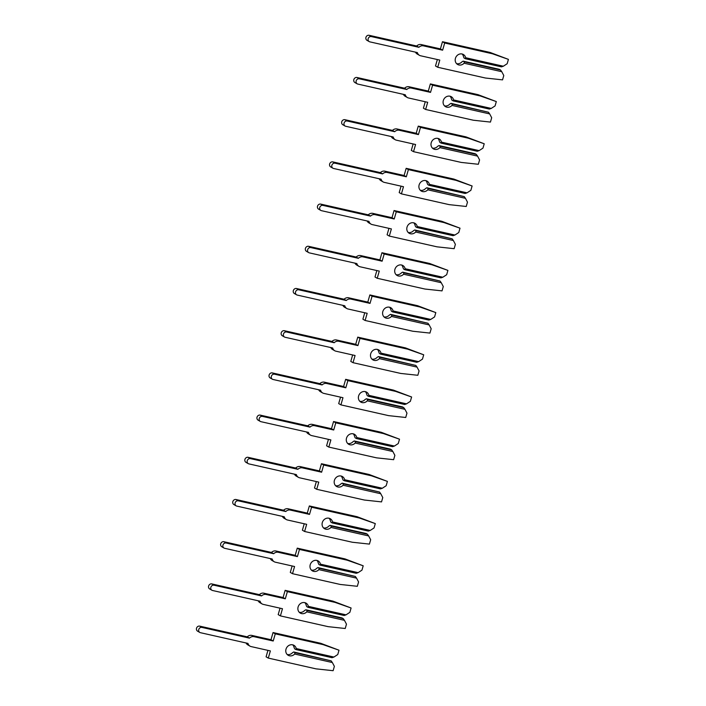 <?xml version="1.0" encoding="UTF-8"?>
<svg xmlns="http://www.w3.org/2000/svg" width="706" height="706" viewBox="0 0 706 706"><rect width="100%" height="100%" fill="white"/><g stroke="black" fill="none" stroke-linecap="round" stroke-linejoin="round"><path stroke-width="1.06" d="M464.089 63.213L501.772 71.703L503.784 75.533L502.54 79.866L485.446 78.022L437.729 67.264L439.785 60.089L420.599 55.774A5.198 4.651 -60 0 1 419.426 55.306A5.198 4.651 -60 0 1 417.387 52.579L369.847 41.857A2.762 2.471 -60 0 1 371.365 36.58L418.905 47.302A5.198 4.651 -60 0 1 423.441 45.855L442.627 50.179L444.683 43.004L492.4 53.753L508.417 59.375L507.173 63.716L503.343 66.223L465.66 57.724A5.745 5.145 120 0 0 463.365 54.503A5.745 5.145 120 0 0 462.059 53.991A5.745 5.145 120 0 0 455.688 57.61A5.745 5.145 120 0 0 457.612 64.458A5.745 5.145 120 0 0 458.918 64.97A5.745 5.145 120 0 0 464.089 63.213L464.416 61.881L463.136 61.148L461.865 61.925A5.745 5.145 120 0 1 456.694 63.681A5.745 5.145 120 0 1 456.588 63.664M418.905 47.302L416.681 46.014A5.198 4.651 -60 0 1 421.226 44.566L440.412 48.89L442.468 41.716L490.185 52.473L508.417 59.375M419.426 55.306L417.202 54.027A5.198 4.651 -60 0 1 415.481 52.147M465.66 57.724L465.325 58.722L464.036 57.98L463.436 56.445A5.745 5.145 120 0 0 462.165 54.018M465.325 58.722L501.472 66.867L503.343 66.223M463.136 61.148L499.283 69.294L500.563 70.035L464.416 61.881M501.772 71.703L500.563 70.035M369.22 41.61L366.996 40.33A2.762 2.471 -60 0 1 369.141 35.3L416.681 46.014M437.729 67.264L435.505 65.985L437.349 59.542M440.412 48.89L442.627 50.179M442.468 41.716L444.683 43.004M490.185 52.473L492.4 53.753M451.99 105.415L489.673 113.913L491.685 117.734L490.441 122.076L473.347 120.223L425.63 109.474L427.686 102.299L408.5 97.975A5.198 4.651 -60 0 1 407.318 97.507A5.198 4.651 -60 0 1 405.288 94.781L357.748 84.058A2.762 2.471 -60 0 1 359.257 78.79L406.797 89.503A5.198 4.651 -60 0 1 411.342 88.056L430.528 92.38L432.584 85.205L480.301 95.963L496.318 101.576L495.074 105.918L491.244 108.424L453.561 99.925A5.745 5.145 120 0 0 451.266 96.704A5.745 5.145 120 0 0 449.96 96.201A5.745 5.145 120 0 0 443.58 99.811A5.745 5.145 120 0 0 445.512 106.659A5.745 5.145 120 0 0 446.81 107.171A5.745 5.145 120 0 0 451.99 105.415L452.308 104.091L451.028 103.35L449.766 104.135A5.745 5.145 120 0 1 444.595 105.882A5.745 5.145 120 0 1 444.489 105.865M406.797 89.503L404.582 88.215A5.198 4.651 -60 0 1 409.118 86.767L428.304 91.092L430.36 83.917L478.077 94.675L496.318 101.576M407.318 97.507L405.103 96.228A5.198 4.651 -60 0 1 403.382 94.348M453.561 99.925L453.217 100.923L451.937 100.181L451.337 98.646A5.745 5.145 120 0 0 450.066 96.219M453.217 100.923L489.373 109.068L491.244 108.424M451.028 103.35L488.464 112.236L452.308 104.091M489.673 113.913L488.464 112.236M357.121 83.82L354.897 82.531A2.762 2.471 -60 0 1 357.042 77.501L404.582 88.215M425.63 109.474L423.406 108.186L425.25 101.752M428.304 91.092L430.528 92.38M430.36 83.917L432.584 85.205M478.077 94.675L480.301 95.963M439.882 147.616L477.565 156.114L479.586 159.935L478.341 164.277L461.239 162.424L413.522 151.675L415.578 144.501L396.401 140.176A5.198 4.651 -60 0 1 395.219 139.717A5.198 4.651 -60 0 1 393.189 136.982L345.649 126.259A2.762 2.471 -60 0 1 347.158 120.991L394.698 131.704A5.198 4.651 -60 0 1 399.243 130.257L418.429 134.581L420.485 127.407L468.202 138.164L484.219 143.777L482.975 148.119L479.145 150.625L441.462 142.127A5.745 5.145 120 0 0 439.158 138.905A5.745 5.145 120 0 0 437.861 138.402A5.745 5.145 120 0 0 431.481 142.012A5.745 5.145 120 0 0 433.405 148.86A5.745 5.145 120 0 0 434.711 149.372A5.745 5.145 120 0 0 439.882 147.616L440.209 146.292L438.929 145.551L437.667 146.336A5.745 5.145 120 0 1 432.496 148.092A5.745 5.145 120 0 1 432.39 148.066M394.698 131.704L392.483 130.425A5.198 4.651 -60 0 1 397.019 128.969L416.205 133.293L418.261 126.127L465.978 136.876L484.219 143.777M395.219 139.717L392.995 138.429A5.198 4.651 -60 0 1 391.274 136.549M441.462 142.127L441.118 143.124L439.838 142.383L439.238 140.847A5.745 5.145 120 0 0 437.958 138.42M441.118 143.124L477.265 151.269L479.145 150.625M438.929 145.551L475.076 153.696L476.356 154.438L440.209 146.292M477.565 156.114L476.356 154.438M345.022 126.021L342.798 124.733A2.762 2.471 -60 0 1 344.934 119.702L392.483 130.425M413.522 151.675L411.307 150.387L413.151 143.953M416.205 133.293L418.429 134.581M418.261 126.127L420.485 127.407M465.978 136.876L468.202 138.164M427.783 189.817L465.466 198.315L467.478 202.137L466.234 206.479L449.14 204.634L401.423 193.876L403.479 186.702L384.293 182.377A5.198 4.651 -60 0 1 383.12 181.919A5.198 4.651 -60 0 1 381.09 179.183L333.541 168.469A2.762 2.471 -60 0 1 335.059 163.192L382.599 173.905A5.198 4.651 -60 0 1 387.144 172.458L406.321 176.782L408.386 169.608L456.102 180.365L472.111 185.978L470.867 190.32L467.037 192.826L429.354 184.337A5.745 5.145 120 0 0 427.059 181.107A5.745 5.145 120 0 0 425.753 180.604A5.745 5.145 120 0 0 419.382 184.213A5.745 5.145 120 0 0 421.305 191.061A5.745 5.145 120 0 0 422.612 191.573A5.745 5.145 120 0 0 427.783 189.817L428.11 188.493L426.83 187.752L425.559 188.537A5.745 5.145 120 0 1 420.388 190.293A5.745 5.145 120 0 1 420.291 190.267M382.599 173.905L380.375 172.626A5.198 4.651 -60 0 1 384.92 171.179L404.106 175.503L406.162 168.328L453.879 179.077L472.111 185.978M383.12 181.919L380.896 180.63A5.198 4.651 -60 0 1 379.175 178.75M429.354 184.337L429.019 185.325L427.739 184.584L427.139 183.048A5.745 5.145 120 0 0 425.859 180.621M429.019 185.325L465.166 193.47L467.037 192.826M426.83 187.752L464.257 196.639L428.11 188.493M465.466 198.315L464.257 196.639M332.914 168.222L330.699 166.934A2.762 2.471 -60 0 1 332.835 161.903L380.375 172.626M401.423 193.876L399.199 192.588L401.052 186.155M404.106 175.503L406.321 176.782M406.162 168.328L408.386 169.608M453.879 179.077L456.102 180.365M415.684 232.018L453.367 240.517L455.379 244.338L454.135 248.68L437.04 246.835L389.324 236.078L391.38 228.903L372.194 224.579A5.198 4.651 -60 0 1 371.021 224.12A5.198 4.651 -60 0 1 368.982 221.384L321.442 210.67A2.762 2.471 -60 0 1 322.96 205.393L370.5 216.107A5.198 4.651 -60 0 1 375.036 214.659L394.222 218.984L396.278 211.809L443.995 222.566L460.012 228.179L458.768 232.521L454.938 235.027L417.255 226.538A5.745 5.145 120 0 0 414.96 223.317A5.745 5.145 120 0 0 413.654 222.805A5.745 5.145 120 0 0 407.283 226.414A5.745 5.145 120 0 0 409.206 233.271A5.745 5.145 120 0 0 410.513 233.774A5.745 5.145 120 0 0 415.684 232.018L416.01 230.694L414.731 229.953L413.46 230.738A5.745 5.145 120 0 1 408.289 232.495A5.745 5.145 120 0 1 408.183 232.468M370.5 216.107L368.276 214.827A5.198 4.651 -60 0 1 372.821 213.38L392.006 217.704L394.063 210.529L441.779 221.278L460.012 228.179M371.021 224.12L368.797 222.831A5.198 4.651 -60 0 1 367.076 220.952M417.255 226.538L416.919 227.526L415.631 226.785L415.031 225.249A5.745 5.145 120 0 0 413.76 222.831M416.919 227.526L453.067 235.68L454.938 235.027M414.731 229.953L452.158 238.84L416.01 230.694M453.367 240.517L452.158 238.84M320.815 210.423L318.591 209.135A2.762 2.471 -60 0 1 320.736 204.105L368.276 214.827M389.324 236.078L387.1 234.789L388.944 228.356M392.006 217.704L394.222 218.984M394.063 210.529L396.278 211.809M441.779 221.278L443.995 222.566M403.585 274.219L441.268 282.718L443.28 286.539L442.035 290.881L424.941 289.036L377.225 278.279L379.281 271.104L360.095 266.78A5.198 4.651 -60 0 1 358.913 266.321A5.198 4.651 -60 0 1 356.883 263.585L309.343 252.872A2.762 2.471 -60 0 1 310.852 247.594L358.392 258.308A5.198 4.651 -60 0 1 362.937 256.86L382.123 261.185L384.179 254.01L431.895 264.768L447.913 270.389L446.669 274.722L442.839 277.229L405.156 268.739A5.745 5.145 120 0 0 402.861 265.518A5.745 5.145 120 0 0 401.555 265.006A5.745 5.145 120 0 0 395.175 268.615A5.745 5.145 120 0 0 397.107 275.472A5.745 5.145 120 0 0 398.405 275.975A5.745 5.145 120 0 0 403.585 274.219L403.903 272.895L402.623 272.154L401.361 272.94A5.745 5.145 120 0 1 396.19 274.696A5.745 5.145 120 0 1 396.084 274.669M358.392 258.308L356.177 257.028A5.198 4.651 -60 0 1 360.713 255.581L379.899 259.905L381.955 252.73L429.672 263.488L447.913 270.389M358.913 266.321L356.698 265.032A5.198 4.651 -60 0 1 354.977 263.153M405.156 268.739L404.812 269.727L403.532 268.986L402.932 267.45A5.745 5.145 120 0 0 401.661 265.032M404.812 269.727L440.968 277.882L442.839 277.229M402.623 272.154L440.059 281.041L403.903 272.895M441.268 282.718L440.059 281.041M308.716 252.624L306.492 251.345A2.762 2.471 -60 0 1 308.637 246.315L356.177 257.028M377.225 278.279L375.001 276.999L376.845 270.557M379.899 259.905L382.123 261.185M381.955 252.73L384.179 254.01M429.672 263.488L431.895 264.768M391.477 316.429L429.16 324.919L431.181 328.74L429.936 333.082L412.834 331.238L365.117 320.48L367.173 313.305L347.996 308.981A5.198 4.651 -60 0 1 346.814 308.522A5.198 4.651 -60 0 1 344.784 305.786L297.244 295.073A2.762 2.471 -60 0 1 298.753 289.795L346.293 300.509A5.198 4.651 -60 0 1 350.838 299.062L370.023 303.386L372.08 296.211L419.796 306.969L435.814 312.59L434.569 316.923L430.739 319.43L393.057 310.94A5.745 5.145 120 0 0 390.753 307.719A5.745 5.145 120 0 0 389.456 307.207A5.745 5.145 120 0 0 383.076 310.816A5.745 5.145 120 0 0 384.999 317.674A5.745 5.145 120 0 0 386.306 318.177A5.745 5.145 120 0 0 391.477 316.429L391.804 315.097L390.524 314.355L389.262 315.141A5.745 5.145 120 0 1 384.09 316.897A5.745 5.145 120 0 1 383.985 316.87M346.293 300.509L344.078 299.229A5.198 4.651 -60 0 1 348.614 297.782L367.8 302.106L369.856 294.931L417.573 305.689L435.814 312.59M346.814 308.522L344.59 307.242A5.198 4.651 -60 0 1 342.869 305.354M393.057 310.94L392.712 311.928L391.433 311.196L390.833 309.652A5.745 5.145 120 0 0 389.553 307.234M392.712 311.928L428.86 320.083L430.739 319.43M390.524 314.355L427.951 323.242L391.804 315.097M429.16 324.919L427.951 323.242M296.617 294.826L294.393 293.546A2.762 2.471 -60 0 1 296.529 288.516L344.078 299.229M365.117 320.48L362.902 319.2L364.746 312.758M367.8 302.106L370.023 303.386M369.856 294.931L372.08 296.211M417.573 305.689L419.796 306.969M379.378 358.63L417.061 367.12L419.073 370.941L417.828 375.283L400.734 373.439L353.018 362.681L355.074 355.506L335.888 351.182A5.198 4.651 -60 0 1 334.715 350.723A5.198 4.651 -60 0 1 332.685 347.987L285.136 337.274A2.762 2.471 -60 0 1 286.654 331.996L334.194 342.719A5.198 4.651 -60 0 1 338.739 341.263L357.916 345.587L359.981 338.421L407.697 349.17L423.706 354.791L422.462 359.125L418.632 361.64L380.949 353.141A5.745 5.145 120 0 0 378.654 349.92A5.745 5.145 120 0 0 377.348 349.408A5.745 5.145 120 0 0 370.977 353.018A5.745 5.145 120 0 0 372.9 359.875A5.745 5.145 120 0 0 374.206 360.387A5.745 5.145 120 0 0 379.378 358.63L379.704 357.298L378.425 356.556L377.154 357.342A5.745 5.145 120 0 1 371.983 359.098A5.745 5.145 120 0 1 371.885 359.072M334.194 342.719L331.97 341.43A5.198 4.651 -60 0 1 336.515 339.983L355.7 344.307L357.757 337.133L405.473 347.89L423.706 354.791M334.715 350.723L332.491 349.444A5.198 4.651 -60 0 1 330.77 347.555M380.949 353.141L380.613 354.138L379.334 353.397L378.734 351.862A5.745 5.145 120 0 0 377.454 349.435M380.613 354.138L416.761 362.284L418.632 361.64M378.425 356.556L415.852 365.452L379.704 357.298M417.061 367.12L415.852 365.452M284.509 337.027L282.294 335.747A2.762 2.471 -60 0 1 284.43 330.717L331.97 341.43M353.018 362.681L350.794 361.401L352.647 354.959M355.7 344.307L357.916 345.587M357.757 337.133L359.981 338.421M405.473 347.89L407.697 349.17M367.279 400.831L404.962 409.321L406.974 413.151L405.729 417.484L388.635 415.64L340.919 404.882L342.975 397.707L323.789 393.383A5.198 4.651 -60 0 1 322.616 392.924A5.198 4.651 -60 0 1 320.577 390.189L273.037 379.475A2.762 2.471 -60 0 1 274.555 374.198L322.095 384.92A5.198 4.651 -60 0 1 326.631 383.473L345.816 387.797L347.873 380.622L395.589 391.371L411.607 396.993L410.362 401.335L406.532 403.841L368.85 395.342A5.745 5.145 120 0 0 366.555 392.121A5.745 5.145 120 0 0 365.249 391.609A5.745 5.145 120 0 0 358.877 395.219A5.745 5.145 120 0 0 360.801 402.076A5.745 5.145 120 0 0 362.107 402.588A5.745 5.145 120 0 0 367.279 400.831L367.605 399.499L366.326 398.758L365.055 399.543A5.745 5.145 120 0 1 359.883 401.299A5.745 5.145 120 0 1 359.778 401.273M322.095 384.92L319.871 383.632A5.198 4.651 -60 0 1 324.416 382.184L343.601 386.509L345.658 379.334L393.374 390.091L411.607 396.993M322.616 392.924L320.392 391.645A5.198 4.651 -60 0 1 318.671 389.765M368.85 395.342L368.514 396.34L367.226 395.598L366.626 394.063A5.745 5.145 120 0 0 365.355 391.636M368.514 396.34L404.662 404.485L406.532 403.841M366.326 398.758L402.473 406.912L403.753 407.653L367.605 399.499M404.962 409.321L403.753 407.653M272.41 379.228L270.186 377.948A2.762 2.471 -60 0 1 272.331 372.918L319.871 383.632M340.919 404.882L338.695 403.603L340.539 397.16M343.601 386.509L345.816 387.797M345.658 379.334L347.873 380.622M393.374 390.091L395.589 391.371M355.18 443.033L392.863 451.522L394.875 455.352L393.63 459.685L376.536 457.841L328.82 447.083L330.876 439.917L311.69 435.593A5.198 4.651 -60 0 1 310.508 435.125A5.198 4.651 -60 0 1 308.478 432.399L260.938 421.676A2.762 2.471 -60 0 1 262.447 416.399L309.987 427.121A5.198 4.651 -60 0 1 314.532 425.674L333.717 429.998L335.774 422.823L383.49 433.581L399.508 439.194L398.263 443.536L394.433 446.042L356.751 437.543A5.745 5.145 120 0 0 354.456 434.322A5.745 5.145 120 0 0 353.15 433.811A5.745 5.145 120 0 0 346.77 437.429A5.745 5.145 120 0 0 348.702 444.277A5.745 5.145 120 0 0 350 444.789A5.745 5.145 120 0 0 355.18 443.033L355.506 441.7L354.218 440.968L352.956 441.744A5.745 5.145 120 0 1 347.784 443.5A5.745 5.145 120 0 1 347.679 443.483M309.987 427.121L307.772 425.833A5.198 4.651 -60 0 1 312.308 424.385L331.493 428.71L333.55 421.535L381.266 432.293L399.508 439.194M310.508 435.125L308.293 433.846A5.198 4.651 -60 0 1 306.572 431.966M356.751 437.543L356.406 438.541L355.127 437.799L354.527 436.264A5.745 5.145 120 0 0 353.256 433.837M356.406 438.541L392.562 446.686L394.433 446.042M354.218 440.968L390.374 449.113L391.654 449.854L355.506 441.7M392.863 451.522L391.654 449.854M260.311 421.438L258.087 420.149A2.762 2.471 -60 0 1 260.232 415.119L307.772 425.833M328.82 447.083L326.596 445.804L328.44 439.361M331.493 428.71L333.717 429.998M333.55 421.535L335.774 422.823M381.266 432.293L383.49 433.581M343.072 485.234L380.755 493.732L382.776 497.553L381.531 501.895L364.428 500.042L316.712 489.293L318.768 482.119L299.591 477.794A5.198 4.651 -60 0 1 298.409 477.327A5.198 4.651 -60 0 1 296.379 474.6L248.839 463.877A2.762 2.471 -60 0 1 250.348 458.609L297.888 469.322A5.198 4.651 -60 0 1 302.433 467.875L321.618 472.199L323.675 465.025L371.391 475.782L387.409 481.395L386.164 485.737L382.334 488.243L344.652 479.745A5.745 5.145 120 0 0 342.348 476.524A5.745 5.145 120 0 0 341.051 476.02A5.745 5.145 120 0 0 334.67 479.63A5.745 5.145 120 0 0 336.594 486.478A5.745 5.145 120 0 0 337.9 486.99A5.745 5.145 120 0 0 343.072 485.234L343.398 483.91L342.119 483.169L340.857 483.954A5.745 5.145 120 0 1 335.685 485.702A5.745 5.145 120 0 1 335.579 485.684M297.888 469.322L295.673 468.034A5.198 4.651 -60 0 1 300.209 466.587L319.394 470.911L321.451 463.736L369.167 474.494L387.409 481.395M298.409 477.327L296.185 476.047A5.198 4.651 -60 0 1 294.464 474.167M344.652 479.745L344.307 480.742L343.028 480.001L342.428 478.465A5.745 5.145 120 0 0 341.148 476.038M344.307 480.742L380.455 488.887L382.334 488.243M342.119 483.169L379.554 492.056L343.398 483.91M380.755 493.732L379.554 492.056M248.212 463.639L245.988 462.351A2.762 2.471 -60 0 1 248.124 457.32L295.673 468.034M316.712 489.293L314.497 488.005L316.341 481.571M319.394 470.911L321.618 472.199M321.451 463.736L323.675 465.025M369.167 474.494L371.391 475.782M330.973 527.435L368.656 535.933L370.668 539.755L369.423 544.097L352.329 542.243L304.613 531.494L306.669 524.32L287.483 519.995A5.198 4.651 -60 0 1 286.309 519.537A5.198 4.651 -60 0 1 284.28 516.801L236.731 506.078A2.762 2.471 -60 0 1 238.249 500.81L285.789 511.523A5.198 4.651 -60 0 1 290.334 510.076L309.51 514.4L311.575 507.226L359.292 517.983L375.301 523.596L374.056 527.938L370.226 530.444L332.544 521.946A5.745 5.145 120 0 0 330.249 518.725A5.745 5.145 120 0 0 328.952 518.222A5.745 5.145 120 0 0 322.571 521.831A5.745 5.145 120 0 0 324.495 528.679A5.745 5.145 120 0 0 325.801 529.191A5.745 5.145 120 0 0 330.973 527.435L331.299 526.111L330.02 525.37L328.749 526.155A5.745 5.145 120 0 1 323.577 527.912A5.745 5.145 120 0 1 323.48 527.885M285.789 511.523L283.565 510.244A5.198 4.651 -60 0 1 288.11 508.788L307.295 513.112L309.352 505.946L357.068 516.695L375.301 523.596M286.309 519.537L284.086 518.248A5.198 4.651 -60 0 1 282.365 516.368M332.544 521.946L332.208 522.943L330.929 522.202L330.329 520.666A5.745 5.145 120 0 0 329.049 518.239M332.208 522.943L368.355 531.088L370.226 530.444M330.02 525.37L366.167 533.515L367.447 534.257L331.299 526.111M368.656 535.933L367.447 534.257M236.104 505.84L233.889 504.552A2.762 2.471 -60 0 1 236.025 499.521L283.565 510.244M304.613 531.494L302.389 530.206L304.242 523.773M307.295 513.112L309.51 514.4M309.352 505.946L311.575 507.226M357.068 516.695L359.292 517.983M318.874 569.636L356.556 578.135L358.569 581.956L357.324 586.298L340.23 584.453L292.513 573.696L294.57 566.521L275.384 562.197A5.198 4.651 -60 0 1 274.21 561.738A5.198 4.651 -60 0 1 272.172 559.002L224.632 548.288A2.762 2.471 -60 0 1 226.149 543.011L273.69 553.725A5.198 4.651 -60 0 1 278.226 552.277L297.411 556.602L299.468 549.427L347.184 560.185L363.202 565.797L361.957 570.139L358.127 572.645L320.445 564.156A5.745 5.145 120 0 0 318.15 560.926A5.745 5.145 120 0 0 316.844 560.423A5.745 5.145 120 0 0 310.472 564.032A5.745 5.145 120 0 0 312.396 570.88A5.745 5.145 120 0 0 313.702 571.392A5.745 5.145 120 0 0 318.874 569.636L319.2 568.312L317.921 567.571L316.65 568.356A5.745 5.145 120 0 1 311.478 570.113A5.745 5.145 120 0 1 311.372 570.086M273.69 553.725L271.466 552.445A5.198 4.651 -60 0 1 276.011 550.998L295.196 555.322L297.252 548.147L344.969 558.896L363.202 565.797M274.21 561.738L271.986 560.449A5.198 4.651 -60 0 1 270.266 558.57M320.445 564.156L320.109 565.144L318.821 564.403L318.221 562.867A5.745 5.145 120 0 0 316.95 560.449M320.109 565.144L356.256 573.29L358.127 572.645M317.921 567.571L355.347 576.458L319.2 568.312M356.556 578.135L355.347 576.458M224.005 548.041L221.781 546.753A2.762 2.471 -60 0 1 223.926 541.723L271.466 552.445M292.513 573.696L290.29 572.407L292.134 565.974M295.196 555.322L297.411 556.602M297.252 548.147L299.468 549.427M344.969 558.896L347.184 560.185M306.775 611.837L344.457 620.336L346.469 624.157L345.225 628.499L328.131 626.654L280.414 615.897L282.471 608.722L263.285 604.398A5.198 4.651 -60 0 1 262.102 603.939A5.198 4.651 -60 0 1 260.073 601.203L212.532 590.49A2.762 2.471 -60 0 1 214.042 585.212L261.582 595.926A5.198 4.651 -60 0 1 266.127 594.478L285.312 598.803L287.368 591.628L335.085 602.386L351.103 607.998L349.858 612.34L346.028 614.847L308.345 606.357A5.745 5.145 120 0 0 306.051 603.136A5.745 5.145 120 0 0 304.745 602.624A5.745 5.145 120 0 0 298.364 606.233A5.745 5.145 120 0 0 300.297 613.09A5.745 5.145 120 0 0 301.594 613.593A5.745 5.145 120 0 0 306.775 611.837L307.101 610.513L305.813 609.772L304.551 610.558A5.745 5.145 120 0 1 299.379 612.314A5.745 5.145 120 0 1 299.273 612.287M261.582 595.926L259.367 594.646A5.198 4.651 -60 0 1 263.903 593.199L283.088 597.523L285.145 590.348L332.87 601.097L351.103 607.998M262.102 603.939L259.887 602.65A5.198 4.651 -60 0 1 258.167 600.771M308.345 606.357L308.001 607.345L306.722 606.604L306.122 605.068A5.745 5.145 120 0 0 304.851 602.65M308.001 607.345L344.157 615.5L346.028 614.847M305.813 609.772L341.969 617.918L343.248 618.659L307.101 610.513M344.457 620.336L343.248 618.659M211.906 590.242L209.682 588.954A2.762 2.471 -60 0 1 211.826 583.924L259.367 594.646M280.414 615.897L278.19 614.608L280.035 608.175M283.088 597.523L285.312 598.803M285.145 590.348L287.368 591.628M332.87 601.097L335.085 602.386M294.667 654.038L332.349 662.537L334.37 666.358L333.126 670.7L316.023 668.856L268.306 658.098L270.363 650.923L251.186 646.599A5.198 4.651 -60 0 1 250.003 646.14A5.198 4.651 -60 0 1 247.974 643.404L200.433 632.691A2.762 2.471 -60 0 1 201.942 627.413L249.483 638.127A5.198 4.651 -60 0 1 254.028 636.68L273.213 641.004L275.269 633.829L322.986 644.587L339.004 650.208L337.759 654.541L333.929 657.048L296.246 648.558A5.745 5.145 120 0 0 293.943 645.337A5.745 5.145 120 0 0 292.646 644.825A5.745 5.145 120 0 0 286.265 648.435A5.745 5.145 120 0 0 288.189 655.292A5.745 5.145 120 0 0 289.495 655.795A5.745 5.145 120 0 0 294.667 654.038L294.993 652.715L293.714 651.973L292.452 652.759A5.745 5.145 120 0 1 287.28 654.515A5.745 5.145 120 0 1 287.174 654.488M249.483 638.127L247.268 636.847A5.198 4.651 -60 0 1 251.804 635.4L270.989 639.724L273.045 632.55L320.762 643.307L339.004 650.208M250.003 646.14L247.78 644.852A5.198 4.651 -60 0 1 246.059 642.972M296.246 648.558L295.902 649.546L294.623 648.805L294.023 647.27A5.745 5.145 120 0 0 292.743 644.852M295.902 649.546L332.049 657.701L333.929 657.048M293.714 651.973L331.149 660.86L294.993 652.715M332.349 662.537L331.149 660.86M199.807 632.444L197.583 631.164A2.762 2.471 -60 0 1 199.719 626.134L247.268 636.847M268.306 658.098L266.091 656.818L267.936 650.376M270.989 639.724L273.213 641.004M273.045 632.55L275.269 633.829M320.762 643.307L322.986 644.587M421.226 44.566L423.441 45.855M369.141 35.3L371.365 36.58M409.118 86.767L411.342 88.056M357.042 77.501L359.257 78.79M397.019 128.969L399.243 130.257M344.934 119.702L347.158 120.991M384.92 171.179L387.144 172.458M332.835 161.903L335.059 163.192M372.821 213.38L375.036 214.659M320.736 204.105L322.96 205.393M360.713 255.581L362.937 256.86M308.637 246.315L310.852 247.594M348.614 297.782L350.838 299.062M296.529 288.516L298.753 289.795M336.515 339.983L338.739 341.263M284.43 330.717L286.654 331.996M324.416 382.184L326.631 383.473M272.331 372.918L274.555 374.198M312.308 424.385L314.532 425.674M260.232 415.119L262.447 416.399M300.209 466.587L302.433 467.875M248.124 457.32L250.348 458.609M288.11 508.788L290.334 510.076M236.025 499.521L238.249 500.81M276.011 550.998L278.226 552.277M223.926 541.723L226.149 543.011M263.903 593.199L266.127 594.478M211.826 583.924L214.042 585.212M251.804 635.4L254.028 636.68M199.719 626.134L201.942 627.413"/></g></svg>
